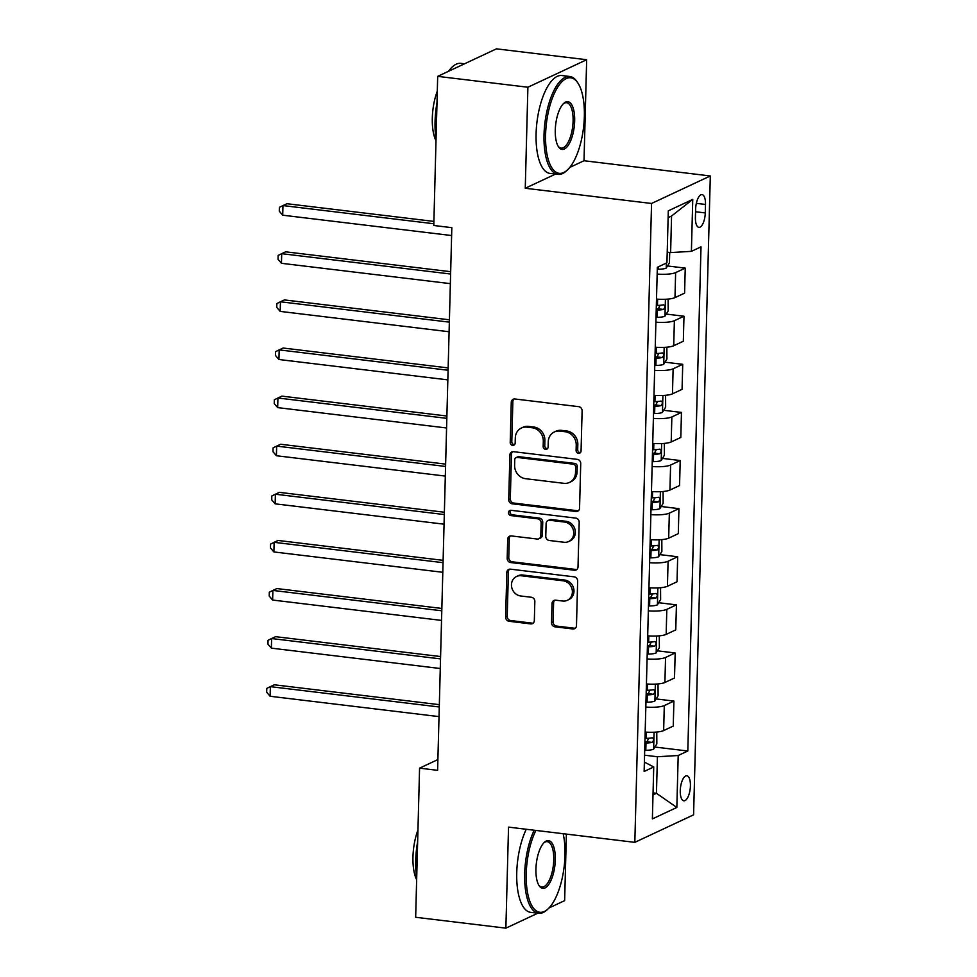 <?xml version="1.0" encoding="UTF-8"?>
<svg xmlns="http://www.w3.org/2000/svg" width="977" height="977" viewBox="0 0 977 977"><rect width="100%" height="100%" fill="white"/><g stroke="black" fill="none" stroke-linecap="round" stroke-linejoin="round"><path stroke-width="1.47" d="M578.506 453.34A2.711 2.43 -115.1 0 0 581.059 450.995L582.109 410.865A3.871 3.468 -115.1 0 0 578.665 406.664L514.903 398.982A3.871 3.468 -115.1 0 0 511.264 402.329L510.214 442.471A2.711 2.43 -115.1 0 0 513.841 445.219A2.711 2.43 -115.1 0 0 515.172 443.057L515.306 437.867A12.383 11.101 -115.1 0 1 521.388 428.011A12.383 11.101 -115.1 0 1 526.957 427.144L532.282 427.779A12.383 11.101 -115.1 0 1 543.297 441.238L543.163 446.428A2.711 2.43 -115.1 0 0 546.79 449.188A2.711 2.43 -115.1 0 0 548.121 447.026L548.256 441.836A12.383 11.101 -115.1 0 1 554.338 431.981A12.383 11.101 -115.1 0 1 559.906 431.113L565.219 431.749A12.383 11.101 -115.1 0 1 576.235 445.207L576.1 450.397A2.711 2.43 -115.1 0 0 578.506 453.34M554.338 431.981L555.925 431.236A12.383 11.101 -115.1 0 1 561.494 430.368L566.807 431.016A12.383 11.101 -115.1 0 1 577.822 444.462L577.688 449.664A2.711 2.43 -115.1 0 0 580.448 452.62M514.012 398.995A3.871 3.468 -115.1 0 0 512.852 401.584L511.801 441.726A2.711 2.43 -115.1 0 0 514.561 444.682M521.388 428.011L522.976 427.267A12.383 11.101 -115.1 0 1 528.545 426.399L533.869 427.047A12.383 11.101 -115.1 0 1 544.885 440.493L544.751 445.695A2.711 2.43 -115.1 0 0 547.499 448.651M690.421 785.899A12.616 4.897 96.9 0 0 686.843 775.75A12.616 4.897 96.9 0 0 680.261 790.662A12.616 4.897 96.9 0 0 683.827 800.81A12.616 4.897 96.9 0 0 690.421 785.899M551.516 622.618A3.871 3.468 -115.1 0 0 554.96 626.819L572.84 628.968A3.871 3.468 -115.1 0 0 576.479 625.622L577.651 581.046A3.871 3.468 -115.1 0 0 574.207 576.845L510.458 569.164A3.871 3.468 -115.1 0 0 506.807 572.51L505.646 617.085A3.871 3.468 -115.1 0 0 509.09 621.287L530.694 623.9A3.871 3.468 -115.1 0 0 534.334 620.542L534.834 601.466A3.871 3.468 -115.1 0 0 531.39 597.265L520.68 595.97A10.356 9.269 -115.1 0 1 511.704 587.311A10.356 9.269 -115.1 0 1 516.552 576.491A10.356 9.269 -115.1 0 1 521.205 575.758L563.179 580.814A10.356 9.269 -115.1 0 1 572.156 589.485A10.356 9.269 -115.1 0 1 567.307 600.305A10.356 9.269 -115.1 0 1 562.654 601.026L555.657 600.183A3.871 3.468 -115.1 0 0 552.017 603.542L551.516 622.618L553.104 621.873A3.871 3.468 -115.1 0 0 556.548 626.074L574.427 628.223A3.871 3.468 -115.1 0 0 575.331 628.211M508.528 827.128L505.878 928.15L415.665 917.281L419.573 768.154L437.611 770.328L451.826 227.665L433.788 225.492L437.684 76.365L527.898 87.234L525.26 188.256L651.549 203.472L634.83 842.345L508.528 827.128M575.917 511.484A3.871 3.468 -115.1 0 0 579.556 508.138L580.729 463.562A3.871 3.468 -115.1 0 0 577.285 459.361L513.523 451.679A3.871 3.468 -115.1 0 0 509.884 455.026L508.724 499.601A3.871 3.468 -115.1 0 0 512.168 503.802L575.917 511.484L577.505 510.739A3.871 3.468 -115.1 0 0 578.396 510.727M579.19 522.304L578.018 566.88A3.871 3.468 -115.1 0 1 574.378 570.226L510.629 562.544A3.871 3.468 -115.1 0 1 507.185 558.343L507.686 539.267A3.871 3.468 -115.1 0 1 511.325 535.921L537.179 539.035A3.871 3.468 -115.1 0 0 540.818 535.677L541.148 523.025A3.871 3.468 -115.1 0 0 537.704 518.824L510.788 515.575A2.711 2.43 -115.1 0 1 510.922 510.287L575.746 518.103A3.871 3.468 -115.1 0 1 579.19 522.304M695.648 209.066L695.416 217.529A12.225 4.751 96.9 0 0 698.885 227.36A12.225 4.751 96.9 0 0 705.272 212.913L705.492 204.449A12.225 4.751 96.9 0 0 702.023 194.618A12.225 4.751 96.9 0 0 695.648 209.066M651.549 203.472L710.316 175.958L693.585 814.83L634.83 842.345M692.754 199.381L691.398 251.345L670.613 252.579L671.565 216.015L692.754 199.381L668.305 210.837L666.937 262.789L657.338 267.295L644.136 771.464L653.735 766.957L644.38 762.097M654.895 747.039L687.808 751.008L701.01 246.839L691.398 251.345M687.808 751.008L678.197 755.502L676.841 807.466L652.38 818.909L653.735 766.957M569.786 167.409L584.014 160.741L586.664 59.719L527.898 87.234M586.664 59.719L496.45 48.85L437.684 76.365M505.878 928.15L537.814 913.202M549.013 907.951L564.645 900.635L566.379 834.089M584.014 160.741L710.316 175.958M437.891 759.569L419.573 768.154M671.565 216.015L668.121 217.627M670.613 252.579L667.218 252.164M653.063 792.897L656.459 793.3L657.411 756.748L644.564 755.197M653.002 794.912L656.459 793.3L676.841 807.466M667.486 265.964L685.243 268.113L675.632 272.607A15.779 3.419 -178.5 0 1 657.155 274.073M656.507 299.096A15.779 3.419 -178.5 0 0 674.985 297.619L684.596 293.124L685.243 268.113M666.229 314.081L683.985 316.218L674.374 320.712A15.779 3.419 -178.5 0 1 655.897 322.178M655.237 347.201A15.779 3.419 -178.5 0 0 673.727 345.736L683.326 341.229L683.985 316.218M664.971 362.186L682.728 364.323L673.116 368.817A15.779 3.419 -178.5 0 1 654.639 370.295M653.979 395.306A15.779 3.419 -178.5 0 0 672.469 393.841L682.068 389.334L682.728 364.323M663.713 410.291L681.47 412.428L671.858 416.935A15.779 3.419 -178.5 0 1 653.381 418.4M652.721 443.411A15.779 3.419 -178.5 0 0 671.199 441.946L680.81 437.452L681.47 412.428M662.455 458.396L680.212 460.533L670.601 465.04A15.779 3.419 -178.5 0 1 652.123 466.505M651.464 491.516A15.779 3.419 -178.5 0 0 669.941 490.051L679.552 485.557L680.212 460.533M661.197 506.501L678.942 508.651L669.343 513.145A15.779 3.419 -178.5 0 1 650.853 514.61M650.206 539.634A15.779 3.419 -178.5 0 0 668.683 538.156L678.294 533.662L678.942 508.651M659.927 554.618L677.684 556.756L668.085 561.25A15.779 3.419 -178.5 0 1 649.595 562.715M648.948 587.739A15.779 3.419 -178.5 0 0 667.425 586.273L677.037 581.767L677.684 556.756M658.669 602.724L676.426 604.861L666.815 609.355A15.779 3.419 -178.5 0 1 648.337 610.833M647.678 635.844A15.779 3.419 -178.5 0 0 666.167 634.378L675.766 629.872L676.426 604.861M657.411 650.829L675.168 652.966L665.557 657.472A15.779 3.419 -178.5 0 1 647.079 658.938M646.42 683.949A15.779 3.419 -178.5 0 0 664.91 682.483L674.509 677.989L675.168 652.966M656.153 698.934L673.91 701.071L664.299 705.577A15.779 3.419 -178.5 0 1 645.821 707.043M645.162 732.054A15.779 3.419 -178.5 0 0 663.639 730.588L673.251 726.094L673.91 701.071M657.411 756.748L678.197 755.502M525.26 188.256L555.547 174.077M512.632 451.692A3.871 3.468 -115.1 0 0 511.472 454.281L510.312 498.856A3.871 3.468 -115.1 0 0 513.755 503.057L577.505 510.739M575.661 467.116A2.711 2.43 -115.1 0 0 573.255 464.173L517.285 457.431A2.711 2.43 -115.1 0 0 514.732 459.776L514.598 465.26A12.383 11.101 -115.1 0 0 525.614 478.706L563.863 483.322A12.383 11.101 -115.1 0 0 569.432 482.455A12.383 11.101 -115.1 0 0 575.514 472.599L575.661 467.116L577.248 466.371A2.711 2.43 -115.1 0 0 574.842 463.428L573.255 464.173M516.064 457.627L517.651 456.882A2.711 2.43 -115.1 0 1 518.872 456.686L574.842 463.428M569.432 482.455L571.02 481.71A12.383 11.101 -115.1 0 0 577.102 471.854L575.514 472.599M577.248 466.371L577.102 471.854M510.434 535.933A3.871 3.468 -115.1 0 0 509.273 538.522L508.773 557.598A3.871 3.468 -115.1 0 0 512.217 561.799L575.966 569.481A3.871 3.468 -115.1 0 0 576.857 569.469M538.925 538.754L540.513 538.022A3.871 3.468 -115.1 0 0 542.406 534.932L542.736 522.28A3.871 3.468 -115.1 0 0 539.292 518.079L512.375 514.83L510.788 515.575M510.58 510.275A2.711 2.43 -115.1 0 0 512.375 514.83M564.01 542.259A10.356 9.269 -115.1 0 0 568.663 541.539A10.356 9.269 -115.1 0 0 573.511 530.719A10.356 9.269 -115.1 0 0 564.535 522.048L549.746 520.277A3.871 3.468 -115.1 0 0 546.106 523.623L545.777 536.275A3.871 3.468 -115.1 0 0 549.221 540.476L564.01 542.259M568.663 541.539L570.25 540.794A10.356 9.269 -115.1 0 0 575.099 529.974A10.356 9.269 -115.1 0 0 566.123 521.315L564.535 522.048M548.012 520.546L549.599 519.801A3.871 3.468 -115.1 0 1 551.346 519.532L566.123 521.315M554.765 600.196A3.871 3.468 -115.1 0 0 553.605 602.797L553.104 621.873M567.307 600.305L568.895 599.56A10.356 9.269 -115.1 0 0 573.743 588.74A10.356 9.269 -115.1 0 0 564.767 580.069L563.179 580.814M516.552 576.491L518.14 575.746A10.356 9.269 -115.1 0 1 522.793 575.013L564.767 580.069M509.554 569.176A3.871 3.468 -115.1 0 0 508.394 571.765L507.234 616.34A3.871 3.468 -115.1 0 0 510.678 620.542L532.282 623.155A3.871 3.468 -115.1 0 0 533.173 623.131M669.709 252.469L669.44 262.801L666.155 268.138A10.454 2.272 -178.5 0 1 658.4 269.225L657.289 269.237M433.886 221.413L286.933 203.717L282.964 205.573L282.707 215.196L451.618 235.542M433.825 223.745L282.964 205.573L279.385 207.332L279.288 211.179L282.707 215.196M668.109 299.072L668.183 310.906L664.897 316.243A10.454 2.272 -178.5 0 1 657.142 317.33L656.019 317.342M450.678 271.704L285.675 251.822L281.706 253.678L281.449 263.301L450.36 283.648M656.214 310.027L657.338 310.014A10.454 2.272 1.5 0 0 663.456 309.428C665.313 307.389 665.349 305.85 663.578 304.812A10.454 2.272 -178.5 0 1 657.46 305.398L656.336 305.41M660.086 305.288L658.266 308.805A5.325 1.16 -178.5 0 1 656.495 308.903L656.251 308.903M450.617 274.024L281.706 253.678L278.127 255.437L278.03 259.296L281.449 263.301M666.851 347.189L666.925 359.011L663.639 364.348A10.454 2.272 -178.5 0 1 655.885 365.435L654.761 365.447M449.408 319.809L284.417 299.927L280.436 301.783L280.191 311.407L449.102 331.753M654.956 358.144L656.08 358.132A10.454 2.272 1.5 0 0 662.198 357.545C664.055 355.506 664.091 353.967 662.321 352.917A10.454 2.272 -178.5 0 1 656.202 353.503L655.078 353.515M658.828 353.393L657.008 356.91A5.325 1.16 -178.5 0 1 655.225 357.008L654.981 357.008M449.347 322.141L280.436 301.783L276.87 303.554L276.76 307.401L280.191 311.407M665.593 395.294L665.655 407.116L662.382 412.453A10.454 2.272 -178.5 0 1 654.627 413.54L653.503 413.564M448.15 367.914L283.147 348.032L279.178 349.888L278.933 359.512L447.845 379.87M653.698 406.249L654.822 406.237A10.454 2.272 1.5 0 0 660.941 405.65C662.797 403.611 662.833 402.072 661.063 401.034A10.454 2.272 -178.5 0 1 654.944 401.62L653.821 401.632M657.57 401.51L655.75 405.015A5.325 1.16 -178.5 0 1 653.967 405.113L653.723 405.113M448.089 370.246L279.178 349.888L275.612 351.659L275.502 355.506L278.933 359.512M664.336 443.399L664.397 455.221L661.124 460.558A10.454 2.272 -178.5 0 1 653.369 461.657L652.245 461.669M446.892 416.019L281.889 396.137L277.92 398.005L277.676 407.617L446.574 427.975M652.441 454.354L653.564 454.342A10.454 2.272 1.5 0 0 659.683 453.755C661.527 451.716 661.576 450.177 659.793 449.139A10.454 2.272 -178.5 0 1 653.674 449.725L652.563 449.738M656.312 449.615L654.48 453.133A5.325 1.16 -178.5 0 1 652.709 453.218L652.465 453.23M446.831 418.351L277.92 398.005L274.342 399.764L274.244 403.611L277.676 407.617M584.344 116.483A48.117 18.673 96.9 0 0 577.993 83.167A48.117 18.673 96.9 0 0 557.659 87.197A48.117 18.673 96.9 0 0 545.593 134.631A48.117 18.673 96.9 0 0 567.552 169.827A48.117 18.673 96.9 0 0 584.344 116.483M567.552 169.827L566.538 170.78A49.302 19.137 -83.1 0 1 557.989 174.37A49.302 19.137 -83.1 0 1 544.03 134.716A49.302 19.137 -83.1 0 1 569.786 76.487A49.302 19.137 -83.1 0 1 577.236 81.995L577.993 83.167M574.659 121.026A24.059 9.343 -83.1 0 1 568.614 144.73A24.059 9.343 -83.1 0 1 558.453 146.745A24.059 9.343 -83.1 0 1 555.278 130.088A24.059 9.343 -83.1 0 1 563.668 103.428A24.059 9.343 -83.1 0 1 574.659 121.026M558.075 146.123A22.874 8.878 96.9 0 0 561.152 148.138A22.874 8.878 96.9 0 0 573.096 121.111A22.874 8.878 96.9 0 0 566.623 102.719A22.874 8.878 96.9 0 0 563.155 103.941M436.047 139.052A49.302 19.137 -83.1 0 1 435.058 121.588A49.302 19.137 -83.1 0 1 437 102.756M448.577 71.272A49.302 19.137 -83.1 0 1 460.802 63.358L464.515 63.798M435.998 140.81A35.49 13.776 -83.1 0 1 432.31 117.985A35.49 13.776 -83.1 0 1 437.305 91.105M557.989 174.37L550.051 173.417A49.302 19.137 -83.1 0 1 536.092 133.764A49.302 19.137 -83.1 0 1 561.836 75.522L569.786 76.487M535.909 830.426A48.117 18.673 96.9 0 0 526.237 873.56A48.117 18.673 96.9 0 0 548.207 908.757A48.117 18.673 96.9 0 0 564.987 855.412A48.117 18.673 96.9 0 0 563.143 833.699M548.207 908.757L547.181 909.709A49.302 19.137 -83.1 0 1 538.632 913.3A49.302 19.137 -83.1 0 1 524.686 873.646A49.302 19.137 -83.1 0 1 534.211 830.218M555.302 859.955A24.059 9.343 -83.1 0 1 549.269 883.66A24.059 9.343 -83.1 0 1 539.109 885.675A24.059 9.343 -83.1 0 1 535.933 869.017A24.059 9.343 -83.1 0 1 544.323 842.357A24.059 9.343 -83.1 0 1 555.302 859.955M538.73 885.052A22.874 8.878 96.9 0 0 541.795 887.067A22.874 8.878 96.9 0 0 553.751 860.041A22.874 8.878 96.9 0 0 547.267 841.649A22.874 8.878 96.9 0 0 543.81 842.87M416.703 877.981A49.302 19.137 -83.1 0 1 415.701 860.517A49.302 19.137 -83.1 0 1 417.643 841.686M416.654 879.74A35.49 13.776 -83.1 0 1 412.966 856.914A35.49 13.776 -83.1 0 1 417.948 830.035M538.632 913.3L530.694 912.347A49.302 19.137 -83.1 0 1 516.748 872.693A49.302 19.137 -83.1 0 1 526.273 829.265M663.078 491.504L663.139 503.338L659.866 508.675A10.454 2.272 -178.5 0 1 652.111 509.762L650.987 509.774M445.634 464.124L280.631 444.254L276.662 446.11L276.406 455.734L445.317 476.08M651.171 502.459L652.294 502.447A10.454 2.272 1.5 0 0 658.413 501.86C660.269 499.821 660.318 498.282 658.535 497.244A10.454 2.272 -178.5 0 1 652.416 497.83L651.293 497.843M655.054 497.72L653.222 501.238A5.325 1.16 -178.5 0 1 651.451 501.335L651.207 501.335M445.573 466.456L276.662 446.11L273.084 447.869L272.986 451.716L276.406 455.734M661.82 539.609L661.881 551.443L658.608 556.78A10.454 2.272 -178.5 0 1 650.853 557.867L649.729 557.879M444.376 512.241L279.373 492.359L275.404 494.215L275.148 503.839L444.059 524.185M649.913 550.564L651.036 550.552A10.454 2.272 1.5 0 0 657.155 549.966C659.011 547.926 659.048 546.387 657.277 545.349A10.454 2.272 -178.5 0 1 651.158 545.935L650.035 545.948M653.796 545.825L651.964 549.343A5.325 1.16 -178.5 0 1 650.193 549.44L649.949 549.44M444.315 514.561L275.404 494.215L271.826 495.974L271.728 499.833L275.148 503.839M660.55 587.727L660.623 599.548L657.338 604.885A10.454 2.272 -178.5 0 1 649.583 605.972L648.459 605.984M443.118 560.346L278.115 540.464L274.146 542.32L273.89 551.944L442.801 572.29M648.655 598.681L649.778 598.657A10.454 2.272 1.5 0 0 655.897 598.071C657.753 596.031 657.79 594.492 656.019 593.454A10.454 2.272 -178.5 0 1 649.9 594.04L648.777 594.053M652.526 593.931L650.706 597.448A5.325 1.16 -178.5 0 1 648.936 597.545L648.691 597.545M443.057 562.679L274.146 542.32L270.568 544.091L270.47 547.938L273.89 551.944M659.292 635.832L659.365 647.653L656.08 652.99A10.454 2.272 -178.5 0 1 648.325 654.077L647.201 654.089M441.86 608.451L276.857 588.569L272.888 590.426L272.632 600.049L441.543 620.407M647.397 646.786L648.52 646.774A10.454 2.272 1.5 0 0 654.639 646.188C656.495 644.148 656.532 642.61 654.761 641.559A10.454 2.272 -178.5 0 1 648.643 642.158L647.519 642.17M651.268 642.048L649.449 645.553A5.325 1.16 -178.5 0 1 647.678 645.65L647.421 645.65M441.799 610.784L272.888 590.426L269.31 592.196L269.212 596.043L272.632 600.049M658.034 683.937L658.107 695.758L654.822 701.095A10.454 2.272 -178.5 0 1 647.067 702.194L645.944 702.207M440.59 656.556L275.587 636.674L271.618 638.543L271.374 648.154L440.285 668.512M646.139 694.891L647.262 694.879A10.454 2.272 1.5 0 0 653.381 694.293C655.237 692.253 655.274 690.715 653.503 689.677A10.454 2.272 -178.5 0 1 647.385 690.263L646.261 690.275M650.01 690.153L648.191 693.67A5.325 1.16 -178.5 0 1 646.408 693.755L646.163 693.768M440.529 658.889L271.618 638.543L268.052 640.301L267.942 644.148L271.374 648.154M656.776 732.042L656.837 743.876L653.564 749.212A10.454 2.272 -178.5 0 1 645.809 750.299L644.686 750.312M439.332 704.661L274.329 684.792L270.36 686.648L270.116 696.271L439.027 716.617M644.881 742.996L646.005 742.984A10.454 2.272 1.5 0 0 652.123 742.398C653.979 740.358 654.016 738.82 652.245 737.782A10.454 2.272 -178.5 0 1 646.127 738.368L645.003 738.38M648.752 738.258L646.933 741.775A5.325 1.16 -178.5 0 1 645.15 741.861L644.905 741.873M439.271 706.994L270.36 686.648L266.782 688.406L266.684 692.253L270.116 696.271M674.985 297.619L675.632 272.607M673.727 345.736L674.374 320.712M672.469 393.841L673.116 368.817M671.199 441.946L671.858 416.935M669.941 490.051L670.601 465.04M668.683 538.156L669.343 513.145M667.425 586.273L668.085 561.25M666.167 634.378L666.815 609.355M664.91 682.483L665.557 657.472M663.639 730.588L664.299 705.577M696.332 203.35L705.492 204.449M695.575 211.753L705.272 212.913M577.822 444.462L576.235 445.207M566.807 431.016L565.219 431.749M561.494 430.368L559.906 431.113M544.751 445.695L543.163 446.428M544.885 440.493L543.297 441.238M533.869 427.047L532.282 427.779M528.545 426.399L526.957 427.144M511.801 441.726L510.214 442.471M512.852 401.584L511.264 402.329M577.688 449.664L576.1 450.397M513.755 503.057L512.168 503.802M510.312 498.856L508.724 499.601M511.472 454.281L509.884 455.026M518.872 456.686L517.285 457.431M575.966 569.481L574.378 570.226M512.217 561.799L510.629 562.544M508.773 557.598L507.185 558.343M509.273 538.522L507.686 539.267M542.406 534.932L540.818 535.677M542.736 522.28L541.148 523.025M539.292 518.079L537.704 518.824M551.346 519.532L549.746 520.277M553.605 602.797L552.017 603.542M522.793 575.013L521.205 575.758M532.282 623.155L530.694 623.9M510.678 620.542L509.09 621.287M507.234 616.34L505.646 617.085M508.394 571.765L506.807 572.51M574.427 628.223L572.84 628.968M556.548 626.074L554.96 626.819M666.241 268.003L666.375 263.057M658.4 269.225L658.474 266.758M664.983 316.108L665.422 299.267M657.46 305.398L657.619 299.17M657.142 317.33L657.338 310.014M658.266 308.805L663.456 309.428M663.725 364.213L664.165 347.372M656.202 353.503L656.361 347.287M655.885 365.435L656.08 358.132M657.008 356.91L662.198 357.545M662.467 412.318L662.907 395.477M654.944 401.62L655.103 395.392M654.627 413.54L654.822 406.237M655.75 405.015L660.941 405.65M661.209 460.423L661.649 443.582M653.674 449.725L653.845 443.497M653.369 461.657L653.564 454.342M654.48 453.133L659.683 453.755M659.951 508.541L660.391 491.687M652.416 497.83L652.587 491.602M652.111 509.762L652.294 502.447M653.222 501.238L658.413 501.86M658.681 556.646L659.121 539.793M651.158 545.935L651.317 539.707M650.853 557.867L651.036 550.552M651.964 549.343L657.155 549.966M657.423 604.751L657.863 587.91M649.9 594.04L650.059 587.824M649.583 605.972L649.778 598.657M650.706 597.448L655.897 598.071M656.165 652.856L656.605 636.015M648.643 642.158L648.801 635.929M648.325 654.077L648.52 646.774M649.449 645.553L654.639 646.188M654.908 700.961L655.347 684.12M647.385 690.263L647.543 684.034M647.067 702.194L647.262 694.879M648.191 693.67L653.381 694.293M653.65 749.078L654.089 732.225M646.127 738.368L646.286 732.139M645.809 750.299L646.005 742.984M646.933 741.775L652.123 742.398"/></g></svg>
